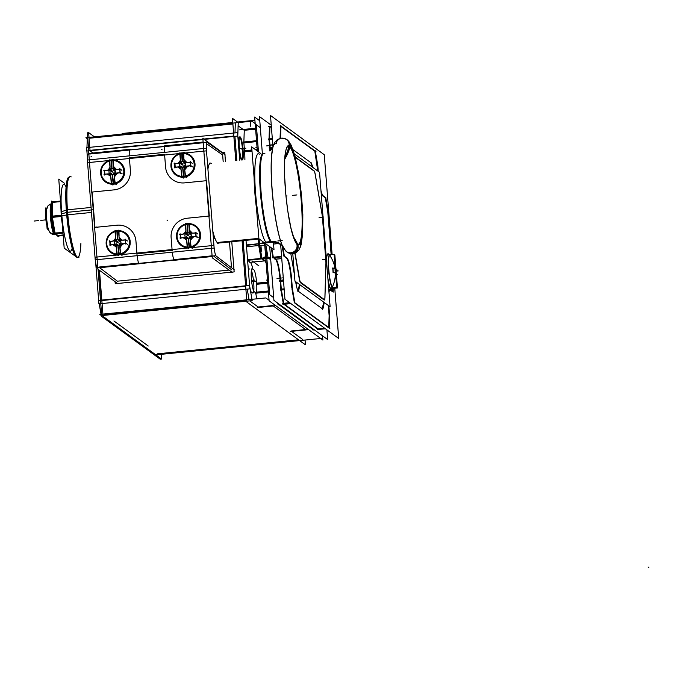 <?xml version="1.0" encoding="UTF-8"?>
<svg xmlns="http://www.w3.org/2000/svg" width="683" height="683" viewBox="0 0 683 683"><rect width="100%" height="100%" fill="white"/><g stroke="black" fill="none" stroke-linecap="round" stroke-linejoin="round"><path stroke-width="1.02" d="M239.759 137.001A11.628 1.759 84.3 0 0 239.52 136.916A11.628 1.759 84.3 0 0 238.845 147.887A11.628 1.759 84.3 0 0 241.569 159.976A11.628 1.759 84.3 0 0 241.603 159.993A11.628 1.759 84.3 0 1 241.569 159.976A11.628 1.759 84.3 0 1 238.777 147.11A11.628 1.759 84.3 0 1 239.759 137.001M244.89 159.668A19.448 2.945 84.3 0 0 244.548 151.319L251.959 150.584L244.548 151.319L243.882 142.867L244.548 151.319A19.448 2.945 84.3 0 1 244.89 159.668M243.874 141.979L244.266 130.291L238.119 125.809L244.266 130.291L255.613 129.164L244.266 130.291L243.874 141.979M235.294 123.751L234.986 132.903L235.294 123.751M234.918 136.327L236.822 160.471L234.918 136.327M243.131 240.715L246.674 285.69L243.131 240.715M247.229 289.122L249.056 299.589L247.229 289.122M258.174 307.009L249.765 300.87L258.174 307.009L272.688 305.566L258.174 307.009M256.748 298.83L255.766 293.195L256.748 298.83M250.311 262.332A19.448 2.945 84.3 0 1 253.026 269.776A19.448 2.945 84.3 0 0 250.311 262.332L264.825 260.889A19.448 2.945 -95.7 0 1 266.165 263.296A19.448 2.945 -95.7 0 0 264.825 260.889L265.328 260.846M247.605 260.36L250.226 262.272L247.605 260.36M242.055 159.907A11.628 1.759 84.3 0 0 242.414 148.313A11.628 1.759 84.3 0 0 239.784 137.018A11.628 1.759 84.3 0 1 242.414 148.313A11.628 1.759 84.3 0 1 242.055 159.907M249.218 268.923A11.628 1.759 84.3 0 0 248.441 270.989A11.628 1.759 84.3 0 1 249.466 269.008M252.727 293.041L251.276 291.974A11.628 1.759 84.3 0 1 250.388 290.301A11.628 1.759 84.3 0 0 251.276 291.974L252.727 293.041A11.628 1.759 84.3 0 0 252.975 293.118M253.291 292.862A11.628 1.759 84.3 0 0 253.632 291.82A11.628 1.759 84.3 0 1 253.291 292.862M253.743 291.112A11.628 1.759 84.3 0 0 253.427 280.056A11.628 1.759 84.3 0 0 251.353 270.639A11.628 1.759 84.3 0 1 253.427 280.056A11.628 1.759 84.3 0 1 253.743 291.112M99.189 270.101L101.545 300.102L99.189 270.101M232.886 123.99L90.173 138.162L232.886 123.99M302.569 339.408L291.53 331.349L302.569 339.408M256.56 141.227L243.857 142.482L256.56 141.227M233.834 136.045L203.773 139.033L233.834 136.045M202.902 139.119L89.763 150.354L202.902 139.119M245.658 286.254L101.579 300.563L245.658 286.254M246.794 300.699L104.081 314.872L246.794 300.699M113.924 320.967L148.237 346.008L113.924 320.967M298.556 339.81L157.449 353.82L298.556 339.81M305.574 329.565L291.06 331.007L305.574 329.565L273.243 305.967L305.574 329.565M268.385 291.428L256.142 292.648L268.385 291.428M261.487 258.456L247.562 259.839L261.487 258.456M261.965 258.387L265.644 256.663L261.965 258.387M264.586 243.148L246.426 245.393L264.586 243.148M268.069 257.739L265.815 244.83L268.069 257.739M268.607 258.183L270.605 259.642L268.607 258.183M270.716 259.728A19.448 2.945 84.3 0 0 270.69 259.711A19.448 2.945 84.3 0 1 270.716 259.728L270.22 259.753M279.082 304.763L312.899 329.445L313.676 329.368L312.899 329.445L279.082 304.763M269.059 139.742L269.725 148.22A19.448 2.945 84.3 0 1 269.913 150.969A19.448 2.945 84.3 0 0 269.725 148.22L269.059 139.742L269.725 148.22A19.448 2.945 84.3 0 1 269.913 150.969A19.448 2.945 84.3 0 0 269.725 148.22L269.059 139.742M271.202 247.733L272.859 257.26L271.202 247.733M273.396 257.704L275.403 259.164L273.396 257.704L275.403 259.164L273.396 257.704L271.757 248.134M280.158 280.756A19.448 2.945 84.3 0 0 275.488 259.233A19.448 2.945 84.3 0 1 280.158 280.756A19.448 2.945 84.3 0 0 275.488 259.233A19.448 2.945 84.3 0 1 280.158 280.756L280.824 289.157L280.158 280.756L280.824 289.157L280.158 280.756L283.471 280.423L280.158 280.756M280.935 290.062L283.249 303.346L280.935 290.062M283.872 304.285L317.689 328.967L324.715 328.267L317.689 328.967L283.872 304.285M269.444 127.192L269.051 138.905L269.444 127.192L271.399 126.995L269.444 127.192L269.051 138.905L269.444 127.192M268.077 257.798L270.545 257.551L268.077 257.798M279.33 304.302L278.553 304.379L279.33 304.302M327.797 212.046L325.296 197.737L322.683 195.825L325.296 197.737L327.797 212.046L331.144 254.648L327.797 212.046M321.155 192.905A19.448 2.945 84.3 0 0 322.615 195.773A19.448 2.945 84.3 0 1 321.155 192.905M317.322 165.474L317.757 171.006L314.82 151.156L280.944 126.432L314.82 151.156L317.322 165.474M280.482 126.09L280.09 137.804L280.482 126.09M282.036 245.453L283.897 256.168L282.036 245.453M284.435 256.612L286.442 258.072L284.435 256.612M291.197 279.654A19.448 2.945 84.3 0 0 286.527 258.131A19.448 2.945 84.3 0 1 291.197 279.654L291.854 288.064L291.197 279.654M291.974 288.969L294.305 302.356L291.974 288.969M294.911 303.192L328.728 327.866L294.911 303.192M328.745 327.49L329.138 315.674L328.446 306.838A19.448 2.945 84.3 0 1 328.344 305.506A19.448 2.945 84.3 0 0 328.446 306.838L329.138 315.674L328.745 327.49M329.684 289.788A19.448 2.945 84.3 0 0 328.865 290.847A19.448 2.945 84.3 0 1 330.094 289.925A19.448 2.945 84.3 0 0 329.923 289.831M332.706 291.837L330.205 290.01L332.706 291.837M332.715 291.453L332.817 288.431L332.715 291.453M310.739 162.597L293.075 149.705L310.739 162.597L312.635 167.267L310.739 162.597M323.477 306.821L324.186 302.629L323.477 306.821A15.146 2.288 -95.7 0 1 322.794 308.707A15.146 2.288 -95.7 0 0 323.708 304.738M298.471 291.368L322.239 308.716L298.471 291.368L299.974 284.802L298.471 291.368M298.036 290.847A15.146 2.288 -95.7 0 1 295.867 283.027L295.628 281.627L295.867 283.027A15.146 2.288 -95.7 0 0 298.036 290.847M290.83 253.709L294.45 274.788L290.83 253.709M327.49 254.204A17.775 2.689 -95.7 0 1 328.651 254.896A17.775 2.689 -95.7 0 0 326.372 259.13A17.775 2.689 -95.7 0 1 327.336 254.349M330.811 289.302A17.775 2.689 -95.7 0 1 328.105 281.165A17.775 2.689 -95.7 0 0 331.989 288.508A17.775 2.689 -95.7 0 1 330.99 289.421M283.351 303.901L290.369 303.209L283.351 303.901M280.85 289.592L284.171 289.259L280.85 289.592M272.876 257.32L281.584 256.458L272.876 257.32M273.448 242.704L276.274 242.422L273.448 242.704M269.034 139.383L272.346 139.059L269.034 139.383M314.043 170.733L295.269 157.03L314.043 170.733M314.47 171.467A6.651 1.007 84.3 0 0 314.402 171.305A6.651 1.007 84.3 0 1 315.179 174.387A6.651 1.007 84.3 0 0 314.547 171.672M321.975 213.907L315.256 174.831L321.975 213.907M322.496 218.014A6.651 1.007 84.3 0 0 322.043 214.317A6.651 1.007 84.3 0 1 322.496 218.014M325.774 259.625L322.53 218.483L325.774 259.625M325.919 263.544A6.651 1.007 84.3 0 0 325.808 260.103A6.651 1.007 84.3 0 1 325.919 263.544M324.903 297.318L325.911 263.886L324.903 297.318M324.792 299.009A6.651 1.007 84.3 0 0 324.886 297.72A6.651 1.007 84.3 0 1 324.613 299.803A6.651 1.007 84.3 0 0 324.758 299.222M300.452 282.711L324.22 300.059L300.452 282.711M299.453 279.842A6.651 1.007 84.3 0 0 300.05 282.036A6.651 1.007 84.3 0 1 299.453 279.842M294.877 253.248L299.308 279.048L294.877 253.248M335.012 268.504A31.828 31.179 -53.9 0 0 329.752 255.451A31.828 31.179 -53.9 0 1 335.012 268.504M333.261 272.483A31.828 4.218 175.5 0 1 335.387 273.123A31.828 31.179 -53.9 0 1 332.279 287.167A31.828 31.179 -53.9 0 0 335.387 273.123A31.828 4.218 175.5 0 0 333.261 272.483L332.911 267.881M336.113 273.652A31.828 31.179 126.1 0 1 335.934 277.307A31.828 31.179 126.1 0 0 336.113 273.652M335.02 265.678A31.828 31.179 126.1 0 1 335.737 269.034A31.828 31.179 126.1 0 0 335.02 265.678M335.037 268.709A31.828 4.218 175.5 0 0 332.928 268.069A31.828 4.218 175.5 0 1 335.037 268.709M332.681 268.018A31.102 24.161 95 0 1 333.031 272.38A31.102 24.161 95 0 0 332.681 268.018M332.245 287.244A16.255 2.459 -95.7 0 1 328.711 269.674A16.255 2.459 -95.7 0 1 329.735 255.433L329.658 254.622L330.418 255.177L329.658 254.622L329.727 255.433A16.255 2.459 -95.7 0 0 328.711 269.674A16.255 2.459 -95.7 0 0 332.245 287.244M93.58 209.715L92.188 192.043L94.971 227.388L116.964 225.202A17.886 17.519 -53.9 0 1 135.943 241.125L136.942 253.769L172.125 250.268L171.126 237.633A17.886 17.519 -53.9 0 1 187.33 218.21L208.955 216.067L187.33 218.21A17.886 17.519 -53.9 0 0 171.126 237.633L172.125 250.268L136.942 253.769L135.943 241.125A17.886 17.519 -53.9 0 0 116.964 225.202L94.971 227.388L93.58 209.715M99.65 267.702L117.339 281.183L229.078 270.092L117.339 281.183L99.65 267.702M231.52 267.736L229.505 242.072L231.52 267.736M223.187 161.828L222.649 154.964L206.437 143.661L222.649 154.964L223.187 161.828M231.682 269.828L213.992 256.347L231.682 269.828M173.883 259.625L212.089 255.826L173.883 259.625A8.939 1.349 -95.7 0 1 172.304 252.189A8.939 1.349 -95.7 0 0 173.883 259.625M99.12 267.044L138.7 263.117L99.12 267.044M209.314 216.033L206.531 180.688L209.314 216.033M129.804 150.038L90.224 153.974L129.804 150.038A8.939 1.349 84.3 0 0 129.266 155.878A8.939 1.349 84.3 0 1 129.804 150.038M203.184 142.747L164.987 146.546L203.184 142.747M209.519 163.186L210.484 163.083A40.237 6.087 84.3 0 0 207.931 169.128A40.237 6.087 84.3 0 1 211.329 163.365M258.934 238.777L217.587 242.883A40.237 6.087 84.3 0 1 212.814 231.153A40.237 6.087 84.3 0 0 217.587 242.883A40.237 6.087 84.3 0 0 218.432 243.165L217.467 243.268M185.844 224.579A11.585 11.346 126.1 0 1 188.935 224.22A11.585 11.346 126.1 0 0 185.844 224.579A26.765 4.047 84.3 0 0 185.989 230.521A26.765 4.047 84.3 0 1 185.844 224.579M178.374 241.278A11.585 11.346 126.1 0 1 185.426 224.698A11.585 11.346 126.1 0 0 187.193 247.169A11.585 11.346 126.1 0 1 178.408 241.33M189.396 247.169A11.585 11.346 126.1 0 1 187.62 247.203A11.585 11.346 126.1 0 0 190.728 246.956A11.585 11.346 126.1 0 1 189.396 247.169M190.762 224.4A11.585 11.346 126.1 0 1 191.138 246.853A11.585 11.346 126.1 0 0 189.362 224.229A26.765 4.047 -95.7 0 0 189.473 229.215A26.765 4.047 -95.7 0 1 189.362 224.229A11.585 11.346 126.1 0 1 190.694 224.391M186.8 240.775A26.765 4.047 84.3 0 0 187.603 247.067A26.765 4.047 84.3 0 1 186.8 240.775M182.907 234.218A26.765 3.543 175.5 0 0 180.551 234.534A26.688 13.737 -99.1 0 0 180.816 237.889A26.688 13.737 -99.1 0 1 180.551 234.534A26.765 3.543 175.5 0 1 182.907 234.218M185.947 231.272L183.599 234.047L185.947 231.272M182.199 237.88A26.765 3.543 175.5 0 0 180.833 238.068A26.765 3.543 175.5 0 1 182.199 237.88A3.441 2.928 59.4 0 1 183.753 237.71A3.441 2.928 59.4 0 1 186.741 241.688M184.111 237.769L186.63 240.006L183.189 237.752L183.923 237.744M190.42 241.304A26.765 4.047 -95.7 0 0 191.112 246.683A26.765 4.047 -95.7 0 1 190.42 241.304A3.441 3.287 -47.7 0 1 194.288 236.677A26.765 3.543 175.5 0 1 195.961 236.566A26.765 3.543 175.5 0 0 194.262 236.677L191.471 238.102M190.318 240.425L193.4 236.736L190.233 240.604M195.679 233.031A26.688 6.275 87.4 0 1 195.944 236.386A26.688 6.275 87.4 0 0 195.679 233.031A26.765 3.543 175.5 0 0 193.127 233.202A26.765 3.543 175.5 0 1 195.679 233.031M189.695 231.093L189.515 230.171L192.384 233.176L189.763 231.247M257.722 153.906L258.413 153.829A44.711 6.762 84.3 0 0 255.826 196.004A44.711 6.762 84.3 0 0 266.31 242.499A44.711 6.762 84.3 0 0 267.249 242.815L266.558 242.883M180.278 153.897A11.585 11.346 126.1 0 1 183.368 153.53A11.585 11.346 126.1 0 0 180.278 153.897A26.765 4.047 84.3 0 0 180.432 159.839A26.765 4.047 84.3 0 1 180.278 153.897M172.808 170.588A11.585 11.346 126.1 0 1 179.86 154.017A11.585 11.346 126.1 0 0 181.635 176.487A11.585 11.346 126.1 0 1 172.842 170.648M183.829 176.479A11.585 11.346 126.1 0 1 182.062 176.521A11.585 11.346 126.1 0 0 185.161 176.274A11.585 11.346 126.1 0 1 183.829 176.479M185.195 153.718A11.585 11.346 126.1 0 1 185.58 176.171A11.585 11.346 126.1 0 0 183.795 153.547A26.765 4.047 -95.7 0 0 183.906 158.533A26.765 4.047 -95.7 0 1 183.795 153.547A11.585 11.346 126.1 0 1 185.136 153.701M181.234 170.093A26.765 4.047 84.3 0 0 182.037 176.376A26.765 4.047 84.3 0 1 181.234 170.093M177.349 163.527A26.765 3.543 175.5 0 0 174.993 163.843A26.688 13.737 -99.1 0 0 175.249 167.207A26.688 13.737 -99.1 0 1 174.993 163.843A26.765 3.543 175.5 0 1 177.349 163.527M180.38 160.59L178.032 163.365L180.38 160.59M176.641 167.19A26.765 3.543 175.5 0 0 175.266 167.378A26.765 3.543 175.5 0 1 176.641 167.19A3.441 2.928 59.4 0 1 178.186 167.019A3.441 2.928 59.4 0 1 181.174 170.998M178.545 167.087L181.072 169.324L177.623 167.062L178.365 167.062M184.854 170.622A26.765 4.047 -95.7 0 0 185.554 176.001A26.765 4.047 -95.7 0 1 184.854 170.622A3.441 3.287 -47.7 0 1 188.721 165.995L185.913 167.42M184.751 169.743L187.834 166.046L184.666 169.922M190.395 165.875A26.765 3.543 175.5 0 0 188.704 165.986A26.765 3.543 175.5 0 1 190.395 165.875M190.122 162.341A26.688 6.275 87.4 0 1 190.386 165.704A26.688 6.275 87.4 0 0 190.122 162.341A26.765 3.543 175.5 0 0 187.56 162.511A26.765 3.543 175.5 0 1 190.122 162.341M184.137 160.403L183.949 159.489L186.818 162.494L184.197 160.565M109.912 160.889A11.585 11.346 126.1 0 1 113.002 160.522A11.585 11.346 126.1 0 0 109.912 160.889A26.765 4.047 84.3 0 0 110.065 166.823A26.765 4.047 84.3 0 1 109.912 160.889M102.45 177.58A11.585 11.346 126.1 0 1 109.502 161A11.585 11.346 126.1 0 0 111.269 183.479A11.585 11.346 126.1 0 1 102.476 177.64M113.463 183.471A11.585 11.346 126.1 0 1 111.696 183.505A11.585 11.346 126.1 0 0 114.795 183.257A11.585 11.346 126.1 0 1 113.463 183.471M118.065 169.29A3.441 2.971 -160.6 0 1 113.694 167.233A3.441 2.971 -160.6 0 1 113.532 165.482A26.765 4.047 -95.7 0 1 113.429 160.539A11.585 11.346 126.1 0 1 114.77 160.693M114.829 160.701A11.585 11.346 126.1 0 1 115.214 183.155A11.585 11.346 126.1 0 0 113.429 160.539A26.765 4.047 -95.7 0 0 113.54 165.517M110.877 177.085A26.765 4.047 84.3 0 0 111.671 183.368A26.765 4.047 84.3 0 1 110.877 177.085M106.983 170.519A26.765 3.543 175.5 0 0 104.627 170.835A26.688 13.737 -99.1 0 0 104.883 174.191A26.688 13.737 -99.1 0 1 104.627 170.835A26.765 3.543 175.5 0 1 106.983 170.519M110.014 167.574L107.666 170.357L110.014 167.574M106.275 174.182A26.765 3.543 175.5 0 0 104.9 174.37A26.765 3.543 175.5 0 1 106.275 174.182A3.441 2.928 59.4 0 1 107.82 174.011A3.441 2.928 59.4 0 1 110.808 177.99M108.179 174.071L110.706 176.316L107.265 174.054L107.999 174.045M115.188 182.984A26.765 4.047 -95.7 0 1 114.488 177.614A3.441 3.287 -47.7 0 1 118.355 172.978L115.547 174.404L114.488 177.623A26.765 4.047 -95.7 0 0 115.188 182.984M114.394 176.735L117.476 173.038L114.3 176.906M120.029 172.867A26.765 3.543 175.5 0 0 118.338 172.978A26.765 3.543 175.5 0 1 120.029 172.867M119.756 169.333A26.688 6.275 87.4 0 1 120.02 172.688A26.688 6.275 87.4 0 0 119.756 169.333A26.765 3.543 175.5 0 0 117.194 169.504A26.765 3.543 175.5 0 1 119.756 169.333M113.771 167.395L113.583 166.473L116.452 169.478L113.83 167.548M115.478 231.571A11.585 11.346 126.1 0 1 118.569 231.204A11.585 11.346 126.1 0 0 115.478 231.571A26.765 4.047 84.3 0 0 115.632 237.505A26.765 4.047 84.3 0 1 115.478 231.571M108.008 248.262A11.585 11.346 126.1 0 1 115.06 231.682A11.585 11.346 126.1 0 0 116.827 254.161A11.585 11.346 126.1 0 1 108.042 248.322M119.03 254.153A11.585 11.346 126.1 0 1 117.254 254.196A11.585 11.346 126.1 0 0 120.362 253.948A11.585 11.346 126.1 0 1 119.03 254.153M120.396 231.392A11.585 11.346 126.1 0 1 120.771 253.845A11.585 11.346 126.1 0 0 118.996 231.221A26.765 4.047 -95.7 0 0 119.107 236.207A26.765 4.047 -95.7 0 1 118.996 231.221A11.585 11.346 126.1 0 1 120.336 231.375M116.434 247.767A26.765 4.047 84.3 0 0 117.237 254.05A26.765 4.047 84.3 0 1 116.434 247.767M112.55 241.201A26.765 3.543 175.5 0 0 110.185 241.517A26.688 13.737 -99.1 0 0 110.45 244.881A26.688 13.737 -99.1 0 1 110.185 241.517A26.765 3.543 175.5 0 1 112.55 241.201M115.581 238.265L113.233 241.039L115.581 238.265M111.833 244.864A26.765 3.543 175.5 0 0 110.467 245.052A26.765 3.543 175.5 0 1 111.833 244.864A3.441 2.928 59.4 0 1 113.387 244.693A3.441 2.928 59.4 0 1 116.375 248.672M113.745 244.762L116.264 246.998L112.823 244.736L113.566 244.736M120.754 253.675A26.765 4.047 -95.7 0 1 120.054 248.296A3.441 3.287 -47.7 0 1 123.922 243.669L121.113 245.095L120.046 248.305A26.765 4.047 -95.7 0 0 120.754 253.675M119.952 247.417L123.034 243.72L119.867 247.596M125.595 243.549A26.765 3.543 175.5 0 0 123.896 243.66A26.765 3.543 175.5 0 1 125.595 243.549M125.313 240.015A26.688 6.275 87.4 0 1 125.587 243.37A26.688 6.275 87.4 0 0 125.313 240.015A26.765 3.543 175.5 0 0 122.761 240.185A26.765 3.543 175.5 0 1 125.313 240.015M119.329 238.077L119.149 237.155L122.018 240.168L119.397 238.239M91.496 212.447L66.703 214.906A40.237 6.087 84.3 0 1 69.051 177.128L69.751 177.059A40.237 6.087 84.3 0 0 69.094 177.384M68.872 177.623A40.237 6.087 84.3 0 0 67.199 212.336A40.237 6.087 84.3 0 0 76.735 256.765M76.991 256.953A40.237 6.087 84.3 0 0 77.708 257.141L77.008 257.209A40.237 6.087 84.3 0 1 66.311 209.92L67.011 209.843M62.657 185.4L63.084 184.862A33.535 5.071 84.3 0 0 61.692 213.788A33.535 5.071 84.3 0 0 69.632 250.806L69.103 250.362M52.642 202.399L60.522 201.613L52.642 202.399L52.335 216.135L52.642 202.399M52.395 216.793L61.444 215.888L52.395 216.793M54.956 232.98L62.956 232.536L55.075 233.321L52.412 217.348L55.016 233.116A18.074 2.732 -95.7 0 0 55.135 233.526M57.884 235.422L55.801 233.91L57.978 235.601A18.074 2.732 -95.7 0 0 58.012 235.464L63.152 234.952L58.012 235.464M160.3 359.232L101.776 316.528L98.062 269.281L101.776 316.528L98.062 269.281L101.776 316.528L160.3 359.232L160.206 358.071L160.3 359.232L101.776 316.528L160.3 359.232L160.206 358.071L160.3 359.232M88.722 133.774L87.313 132.75L88.662 149.825L87.313 132.75L88.722 133.774L87.313 132.75L88.662 149.825L87.313 132.75L88.722 133.774M254.093 291.632L255.715 292.811M253.709 269.717A11.628 1.759 -95.7 0 1 256.518 281.507A11.628 1.759 -95.7 0 1 255.877 292.828A11.628 1.759 -95.7 0 1 255.51 292.64M253.905 269.836L252.283 268.658M254.298 291.752A11.628 1.759 -95.7 0 1 251.481 279.962A11.628 1.759 -95.7 0 1 252.121 268.632A11.628 1.759 -95.7 0 1 252.488 268.829M305.429 344.821L246.904 302.117L242.081 240.817L246.904 302.117L305.429 344.821L305.053 340.049L305.429 344.821M238.247 122.573L232.442 118.33L235.763 160.573L232.442 118.33L238.247 122.573M241.953 159.813A11.628 1.759 -95.7 0 0 242.106 159.942A11.628 1.759 -95.7 0 1 239.357 147.929A11.628 1.759 -95.7 0 1 240.023 136.873A11.628 1.759 -95.7 0 1 240.382 137.061M240.151 136.89A11.628 1.759 -95.7 0 1 242.892 147.998A11.628 1.759 -95.7 0 1 242.516 159.907M260.325 127.678L256.33 124.767L258.464 151.822M273.704 297.677L269.717 294.757L265.781 244.83M87.262 138.683L85.913 137.701L251.933 121.215L255.169 123.572M256.595 141.603L243.336 142.926M243.31 142.03L256.526 140.715M244.591 151.831L252.001 151.088M256.808 150.619L257.295 150.567M244.505 150.721L251.916 149.978M255.451 149.628L257.209 149.457M238.213 123.077L237.778 136.045L204.243 139.375M202.928 139.503L89.9 150.73M88.585 150.858L86.843 151.028L86.621 147.639L237.556 132.647L239.724 160.181M86.963 147.605L87.279 138.06M86.886 151.028L87.381 157.227M95.705 263.006L98.642 300.392M251.959 299.299L249.534 285.409L98.6 300.392L98.915 303.85L249.85 288.866L246.034 240.425M252.189 300.631L101.255 315.614M101.024 314.291L99.197 303.824M101.221 315.435L99.82 314.411L265.841 297.925L269.076 300.289M155.323 354.912L321.343 338.426M272.261 306.061A6.71 2.903 -9.9 0 0 275.514 305.489M273.268 305.967L257.747 307.512M268.351 290.975L256.373 292.162M256.654 283.18L267.651 282.088M255.211 293.246L268.419 291.931M265.96 260.59A6.71 6.591 118.7 0 1 264.219 260.863M249.705 262.323L265.226 260.778A19.448 2.945 -95.7 0 1 266.054 261.811M256.723 284.29L267.736 283.197M247.562 259.771L261.905 258.345L265.405 260.906M260.897 258.422A6.71 6.565 -53.9 0 0 265.619 256.321M258.72 245.53L260.966 258.422M260.983 258.49L261.06 258.951A6.71 2.903 -9.9 0 0 265.738 257.875M258.405 243.729A6.71 2.903 -9.9 0 0 263.792 242.328M259.728 245.436L262.067 258.857L247.596 260.3M259.412 243.635L246.392 244.932M246.537 246.742L259.6 245.445L259.105 239.127M258.097 239.229L258.456 243.729M258.49 244.19L258.592 245.547A6.71 0.888 -4.5 0 1 264.748 245.282M305.053 329.991A6.71 4.38 -178.1 0 0 308.153 329.308M306.069 329.906L290.548 331.443M299.017 340.143L154.529 354.494M94.442 136.856L88.636 132.613L90.071 150.849M161.248 354.323L161.623 359.104L103.099 316.4L99.47 270.306M258.883 265.858L252.01 260.846M261.401 251.156L260.94 245.342L261.401 251.156M322.555 335.848L322.888 340.066L269.119 300.827L264.56 242.892M259.788 120.789L254.657 117.049L257.329 151.003M327.678 339.588L273.917 300.349L269.691 246.631L273.917 300.349L327.678 339.588L326.918 329.88L327.678 339.588M271.253 125.185L259.455 116.571L262.357 153.444L259.455 116.571L271.253 125.185M269.93 126.782L269.495 139.699M270.237 148.646L269.469 138.862M270.152 147.571A19.448 2.945 -95.7 0 1 270.366 150.61M265.217 244.89L267.053 244.702M267.676 258.276L270.579 257.986M267.531 257.79L270.545 257.491M276.043 259.241L273.268 257.218M270.118 259.694L270.716 259.634M275.864 259.122A19.448 2.945 -95.7 0 1 280.679 281.311M281.362 290.019L280.593 280.235M279.859 304.686L278.152 304.857M283.727 303.295L281.413 290.01M277.392 303.926L278.647 303.798M313.113 329.991L314.359 329.863M283.138 303.354L318.85 329.419M312.413 329.855L314.112 329.684M328.344 212.43L325.697 197.259M334.764 288.235L338.717 338.486L284.956 299.256L280.628 244.249M332.117 254.554L324.254 154.708L270.494 115.47L272.952 146.785M331.622 254.605L328.164 210.646M333.167 292.153L333.295 288.38M333.261 291.846L330.487 289.823M328.967 307.401A19.448 2.945 -95.7 0 1 328.847 305.873M328.984 292.298A19.448 2.945 -95.7 0 1 330.154 289.746A19.448 2.945 -95.7 0 1 330.666 289.959M329.65 316.101L328.882 306.317M317.211 329.377L325.151 328.591M329.197 328.19L329.624 315.264M282.19 303.448L289.686 302.706M317.902 329.513L325.398 328.771M294.177 302.262L329.889 328.327M280.303 289.208L284.137 288.832M282.95 304.379L290.898 303.585M292.29 288.021L294.936 303.184M280.414 290.113L284.205 289.737M279.646 280.329L283.436 279.945M292.401 288.926L291.632 279.134M274.916 259.216L281.755 258.541M279.731 281.405L283.522 281.029M286.903 258.029A19.448 2.945 -95.7 0 1 291.718 280.209M272.321 257.312L281.584 256.398M284.307 256.125L287.082 258.148M273.413 242.277L274.114 242.2M272.474 257.798L281.618 256.893M282.685 246.426L284.461 256.612M273.55 244.062L279.347 243.481M269.204 147.665L272.824 147.306M268.521 138.956L272.312 138.581M269.29 148.74L272.321 148.442M280.508 137.761L280.542 138.188M268.547 139.793L272.372 139.417M280.969 125.681L280.534 138.606M268.282 126.739L271.356 126.432M315.981 151.609L280.269 125.544M317.868 165.849L315.222 150.678M317.757 164.945L318.261 171.373M323.255 195.842A19.448 2.945 -95.7 0 1 320.976 190.617M325.851 197.746L323.085 195.722M314.692 171.518L295.372 157.414M313.113 167.617L311.038 162.503M315.35 174.985A6.19 0.939 84.3 0 0 314.615 171.851A6.19 0.939 84.3 0 0 314.146 171.134M322.282 215.307L315.145 173.781M322.598 218.389A6.19 0.939 84.3 0 0 322.069 214.112M325.945 260.872L322.496 217.109M325.962 263.57A6.19 0.939 84.3 0 0 325.842 259.591M324.929 298.095L325.996 262.554M324.254 299.521A6.19 0.939 84.3 0 0 324.835 298.812A6.19 0.939 84.3 0 0 324.954 297.062M300.076 281.891L324.801 299.931M299.495 284.452L297.89 291.487M324.22 302.492L322.607 309.527M299.427 278.425A6.19 0.939 84.3 0 0 300.631 282.275M295.082 253.162L299.632 279.637M297.028 282.651L296.012 283.821M294.441 153.982L319.533 172.304L330.12 306.804L294.954 281.14L292.794 253.752M327.866 278.152A18.117 2.741 84.3 0 0 331.17 289.609A18.117 2.741 84.3 0 0 332.476 288.465M329.138 254.853A18.117 2.741 84.3 0 0 327.635 253.982A18.117 2.741 84.3 0 0 326.559 261.555M332.228 287.219L333.048 288.576L332.228 287.219M327.166 255.049L334.124 254.358L336.728 287.441L330.026 288.106L336.728 287.441L334.124 254.358L327.166 255.049M330.504 288.661L337.453 287.97L334.849 254.887L334.175 254.955L334.849 254.887L337.453 287.97L330.504 288.661M336.062 270.186L337.163 270.075L334.081 267.83L337.163 270.075L336.062 270.186M335.746 274.95A31.913 30.82 139.6 0 0 335.788 273.994A2.886 0.435 84.3 0 1 335.131 270.835A2.886 0.435 84.3 0 1 335.336 268.308A31.913 31.495 -76.1 0 0 335.148 267.352M329.71 255.211A16.486 2.493 84.3 0 0 328.532 269.665A16.486 2.493 84.3 0 0 332.262 287.688M336.403 274.6L337.504 274.498L334.422 272.244L337.504 274.498L336.403 274.6M335.865 274.045A31.913 31.495 103.9 0 1 335.814 275.821M335.413 268.368A31.913 30.82 -40.4 0 0 335.097 266.669M329.829 255.425A16.255 2.459 84.3 0 0 328.933 271.262A16.255 2.459 84.3 0 0 332.86 287.739M117.911 283.761L97.9 269.162L88.5 149.705L92.999 152.983M222.462 152.668L224.75 152.446L222.462 152.668L224.75 152.446L222.462 152.668L224.75 152.446L225.475 161.598M115.077 281.703L115.239 283.71L115.077 281.703L115.239 283.71L115.077 281.703L115.239 283.71L234.149 271.902L231.785 241.842L234.149 271.902L115.239 283.71L234.149 271.902L231.785 241.842L234.149 271.902L115.239 283.71L234.149 271.902L231.785 241.842M97.831 268.282L96.858 267.54L215.768 255.732L234.329 269.879M216.212 256.065L216.238 256.065A8.939 1.349 -95.7 0 1 213.941 245.419L191.906 247.605M97.328 267.873A8.939 1.349 -95.7 0 1 95.022 257.226L116.622 255.083L116.545 254.127M121.54 254.597L186.988 248.091L186.911 247.144M139.545 263.74L98.386 267.83M87.364 160.035L206.283 148.228L214.138 248.031L95.219 259.839L87.364 160.035M130.538 149.261L89.371 153.351M88.38 154.281A8.939 1.349 -95.7 0 0 88.09 154.119A8.939 1.349 -95.7 0 0 87.578 162.665L109.092 160.522M114.283 160.01L179.45 153.538M184.649 153.018L206.497 150.849A8.939 1.349 -95.7 0 1 207 142.312A8.939 1.349 -95.7 0 1 207.299 142.474L206.744 142.525M203.133 142.047L164.133 145.923M232.254 272.406L212.242 257.807L202.842 138.35L222.846 152.949M212.14 256.526L173.149 260.402M188.192 224.203A11.526 11.287 -53.9 0 0 178.34 241.219A11.526 11.287 -53.9 0 0 189.985 246.93M190.07 224.297L189.994 223.324L189.14 223.409M185.153 224.784L185.358 223.785M188.875 223.435L185.622 223.759M188.559 247.067A11.526 11.287 -53.9 0 0 190.634 224.374A11.526 11.287 -53.9 0 0 186.766 224.34M186.988 248.117L191.906 247.622L191.829 246.657M188.013 237.838L186.365 236.634L187.227 247.579L188.875 248.783M188.491 234.935L186.843 233.731L179.638 234.44M185.785 229.548A3.441 2.621 128.9 0 1 184.888 232.758A3.441 2.621 128.9 0 1 181.909 234.184M185.904 223.964L185.332 223.554L186.194 234.5L187.851 235.703M189.797 247.801A26.825 3.97 -97.1 0 1 188.431 238.615A3.236 3.167 126.1 0 1 184.914 235.746A3.236 3.167 126.1 0 1 187.927 232.229A26.825 4.149 85.8 0 1 187.893 223.648M186.963 247.818A12.226 11.97 126.1 0 1 185.11 224.195M180.483 238.709L180.09 233.774M188.773 238.469L187.116 237.266L179.919 237.974M191.368 235.353L189.712 234.149L188.858 223.204M187.287 223.717A26.825 3.97 82.9 0 0 187.765 232.246A3.236 3.167 126.1 0 1 191.274 235.114A3.236 3.167 126.1 0 1 188.269 238.632A26.825 4.149 -94.2 0 0 189.191 247.861M190.019 223.683A12.226 11.97 126.1 0 1 191.88 247.348M190.736 236.907L189.883 236.284L190.745 247.229L192.393 248.433M198.096 237.539L196.439 236.335L189.242 237.052L189.985 237.599M197.814 234.004L196.166 232.801L188.96 233.518L189.712 234.064M193.998 232.988A3.441 2.971 -160.6 0 1 189.626 230.931A3.441 2.971 -160.6 0 1 189.456 229.181M196.192 237.155L195.799 232.211M217.997 243.105L259.25 239.007M260.88 153.59L251.668 146.862L258.9 238.76L274.003 249.782L273.405 242.217M272.987 242.124L266.063 242.815M254.119 178.015A44.711 6.762 84.3 0 0 256.543 208.836M272.073 241.458L265.149 242.149M279.296 243.455L274.557 242.217L272.141 242.345A44.728 6.762 84.3 0 1 270.681 241.62A13.412 13.003 137.2 0 1 282.122 245.547M263.305 153.333A44.728 6.762 84.3 0 0 260.761 196.738A44.728 6.762 84.3 0 0 271.595 242.286A13.412 13.225 109.7 0 1 277.99 242.892M274.028 143.882A54.324 8.213 84.3 0 0 272.184 150.712A54.324 8.213 84.3 0 0 281.37 243.157A54.324 8.213 84.3 0 0 284.512 249.5M289.729 147.776A6.71 6.497 -42.8 0 0 288.474 141.04M297.267 243.6A6.71 6.608 109.7 0 1 289.276 253.325M296.277 242.883A6.71 6.497 137.2 0 1 285.554 250.781M288.738 147.05A6.71 6.608 -70.3 0 0 284.768 138.521A6.71 6.608 -70.3 0 0 275.958 143.925M293.775 238.051A44.711 43.336 137.2 0 1 296.857 244.164A49.944 7.556 84.3 0 0 301.604 201.195A49.944 7.556 84.3 0 0 289.105 145.65A44.711 44.079 -70.3 0 1 284.948 156.919M284.777 159.156A44.711 43.336 -42.8 0 0 290.13 146.393A49.944 7.556 84.3 0 0 285.588 151.839A49.944 7.556 84.3 0 0 285.972 196.021A49.944 7.556 84.3 0 0 294.288 239.426A49.944 7.556 84.3 0 0 297.882 244.907A44.711 44.079 109.7 0 0 293.297 236.634M217.168 242.508L258.866 238.367M88.175 154.11L206.829 142.115L225.288 154.99M182.634 153.513A11.526 11.287 -53.9 0 0 172.782 170.537A11.526 11.287 -53.9 0 0 184.419 176.248M184.504 153.607L184.427 152.642L183.573 152.727M179.595 154.102L179.791 153.103M183.309 152.753L180.056 153.077M182.993 176.385A11.526 11.287 -53.9 0 0 185.067 153.692A11.526 11.287 -53.9 0 0 181.208 153.658M181.354 176.462L181.43 177.426L186.339 176.94L186.263 175.966M182.455 167.147L180.799 165.943L181.661 176.897L183.317 178.101M182.924 164.244L181.277 163.041L174.08 163.758M180.218 158.857A3.441 2.621 128.9 0 1 179.322 162.067A3.441 2.621 128.9 0 1 176.342 163.502M180.346 153.282L179.774 152.864L180.636 163.818L182.284 165.021M184.231 177.11A26.825 3.97 -97.1 0 1 182.865 167.933A3.236 3.167 126.1 0 1 179.347 165.064A3.236 3.167 126.1 0 1 182.361 161.547A26.825 4.149 85.8 0 1 182.335 152.966M181.405 177.136A12.226 11.97 126.1 0 1 179.544 153.504M174.916 168.027L174.532 163.092M183.206 167.779L181.558 166.575L174.353 167.292M185.802 164.671L184.154 163.468L183.292 152.514M181.721 153.026A26.825 3.97 82.9 0 0 182.199 161.555A3.236 3.167 126.1 0 1 185.716 164.432A3.236 3.167 126.1 0 1 182.703 167.95A26.825 4.149 -94.2 0 0 183.625 177.179M184.461 153.001A12.226 11.97 126.1 0 1 186.322 176.666M185.17 166.217L184.325 165.593L185.178 176.547L186.835 177.751M192.529 166.857L190.881 165.653L183.676 166.37L184.427 166.908M192.247 163.322L190.6 162.119L183.403 162.836L184.145 163.374M188.431 162.298A3.441 2.971 -160.6 0 1 184.06 160.249A3.441 2.971 -160.6 0 1 183.898 158.49M190.625 166.464L190.241 161.529M112.268 160.505A11.526 11.287 -53.9 0 0 102.416 177.52A11.526 11.287 -53.9 0 0 114.052 183.232M114.138 160.599L114.061 159.626L113.207 159.711M109.229 161.086L109.425 160.087M112.943 159.737L109.69 160.061M112.635 183.377A11.526 11.287 -53.9 0 0 114.71 160.684A11.526 11.287 -53.9 0 0 110.842 160.642M110.987 183.445L111.064 184.419L115.973 183.932L115.897 182.959M112.089 174.139L110.441 172.936L111.303 183.881L112.951 185.084M112.567 171.237L110.911 170.033L103.714 170.75M109.852 165.849A3.441 2.621 128.9 0 1 108.964 169.06A3.441 2.621 128.9 0 1 105.985 170.485M109.98 160.274L109.408 159.856L110.27 170.801L111.918 172.005M113.873 184.103A26.825 3.97 -97.1 0 1 112.499 174.916A3.236 3.167 126.1 0 1 108.99 172.048A3.236 3.167 126.1 0 1 111.995 168.53A26.825 4.149 85.8 0 1 111.969 159.959M111.039 184.12A12.226 11.97 126.1 0 1 109.178 160.496M104.55 175.019L104.166 170.076M112.84 174.771L111.192 173.567L103.987 174.285M115.436 171.655L113.788 170.451L112.926 159.506M111.363 160.018A26.825 3.97 82.9 0 0 111.833 168.547A3.236 3.167 126.1 0 1 115.35 171.416A3.236 3.167 126.1 0 1 112.336 174.933A26.825 4.149 -94.2 0 0 113.258 184.162M114.095 159.984A12.226 11.97 126.1 0 1 115.956 183.65M114.812 173.209L113.959 172.586L114.821 183.531L116.469 184.734M122.163 173.841L120.515 172.637L113.31 173.354L114.061 173.9M121.89 170.315L120.234 169.102L113.037 169.819L113.779 170.366M120.259 173.456L119.875 168.522M117.826 231.187A11.526 11.287 -53.9 0 0 107.982 248.211A11.526 11.287 -53.9 0 0 119.619 253.914M119.704 231.281L119.627 230.316L118.774 230.402M114.787 231.768L114.992 230.777M118.509 230.427L115.256 230.743M118.193 254.059A11.526 11.287 -53.9 0 0 120.268 231.366A11.526 11.287 -53.9 0 0 116.409 231.332M116.622 255.101L121.54 254.614L121.463 253.641M117.655 244.821L115.999 243.618L116.861 254.563L118.518 255.775M118.125 241.919L116.477 240.715L109.271 241.432M115.418 236.531A3.441 2.621 128.9 0 1 114.522 239.742A3.441 2.621 128.9 0 1 111.542 241.176M115.538 230.956L114.975 230.538L115.837 241.483L117.485 242.696M119.431 254.785A26.825 3.97 -97.1 0 1 118.065 245.607A3.236 3.167 126.1 0 1 114.548 242.738A3.236 3.167 126.1 0 1 117.561 239.212A26.825 4.149 85.8 0 1 117.536 230.641M116.605 254.802A12.226 11.97 126.1 0 1 114.744 231.178M110.117 245.701L109.724 240.766M118.407 245.453L116.75 244.249L109.553 244.966M121.002 242.345L119.354 241.142L118.492 230.188M116.921 230.7A26.825 3.97 82.9 0 0 117.399 239.229A3.236 3.167 126.1 0 1 120.908 242.106A3.236 3.167 126.1 0 1 117.903 245.624A26.825 4.149 -94.2 0 0 118.825 254.844M119.653 230.675A12.226 11.97 126.1 0 1 121.514 254.341M120.37 243.891L119.516 243.268L120.379 254.213L122.035 255.425M127.73 244.531L126.073 243.327L118.876 244.036L119.619 244.582M127.448 240.997L125.8 239.793L118.594 240.51L119.346 241.048M123.632 239.972A3.441 2.971 -160.6 0 1 119.26 237.923A3.441 2.971 -160.6 0 1 119.09 236.164M125.826 244.138L125.433 239.204M91.104 207.453L67.429 209.809M62.247 223.486A33.032 4.994 -95.7 0 1 61.128 211.85L66.328 210.082M79.16 256.996A40.741 6.164 -95.7 0 1 77.264 257.209A40.741 6.164 -95.7 0 1 67.421 209.707M60.761 204.635A33.032 4.994 -95.7 0 0 61.444 215.948L66.712 214.966M67.822 214.761A40.741 6.164 -95.7 0 1 69.307 177.085A40.741 6.164 -95.7 0 1 71.203 176.914M64.39 183.223L58.755 179.108L64.185 248.134L75.506 256.27M60.514 201.519L51.771 202.399M61.043 210.671A17.886 2.706 84.3 0 0 62.324 224.451M61.496 216.451L51.618 217.433L51.524 216.212L61.385 215.239M60.48 201.058L51.891 201.912M51.635 216.204L51.737 210.381M51.771 208.443L51.857 203.474M63.007 233.193L54.418 234.047L54.324 233.492M54.128 232.246L52.984 225.228M52.839 224.314L51.72 217.425M62.947 232.442L54.196 233.313M63.195 235.515L57.235 236.105L57.244 235.618M55.485 234.337L54.077 234.474A15.649 2.365 84.3 0 0 54.572 234.73A15.649 2.365 84.3 0 0 54.7 234.687M55.4 234.278A5.814 5.626 138.5 0 1 48.647 228.574M46.589 208.802L45.462 207.982L47.11 228.831L48.416 229.787M54.307 234.67A5.814 5.737 106.7 0 1 52.924 234.431L49.722 232.203L48.143 229.001L46.213 216.69L46.307 210.415L47.221 207.034L48.51 205.242L51.259 203.679L48.023 205.771L46.316 210.355L46.99 223.93L48.177 229.104L49.722 232.194M55.801 234.568L54.392 234.704A15.649 2.365 84.3 0 1 50.61 218.833A15.649 2.365 84.3 0 1 51.473 203.585A15.649 2.365 84.3 0 1 51.618 203.602M52.386 210.219L51.669 201.084L52.693 201.827M52.514 208.981L51.575 208.298L52.907 225.168L53.837 225.851M53.496 224.28L54.213 233.407L56.646 235.183M45.693 213.224A9.169 1.383 84.3 0 0 46.589 224.528M46.094 221.386A6.207 0.939 -95.7 0 1 45.795 218.347M56.416 235.02L58.849 236.788L58.781 235.951M256.193 150.166L257.26 150.064L256.193 150.166M256.688 283.684L267.685 282.591L256.688 283.684M265.96 260.675A6.71 6.565 126.1 0 1 265.303 260.829A6.71 6.565 126.1 0 0 265.96 260.675M262.041 258.866L264.739 260.829L262.041 258.866M259.224 245.479L261.469 258.387L259.224 245.479M258.601 239.178L258.951 243.686L258.601 239.178M251.822 281.55L256.219 281.114L251.822 281.55M251.523 280.38L254.768 280.056M240.664 148.484L245.06 148.049L240.664 148.484M255.903 147.579L257.056 147.46M241.389 149.014L245.786 148.578M239.374 129.847L254.896 128.31M263.092 292.315L263.817 292.845M266.336 280.107L267.48 279.996M265.952 260.547A6.71 6.608 114.2 0 1 264.167 260.838M259.327 250.635L260.052 251.165L259.327 250.635M250.396 121.916L250.746 126.338M122.112 133.484L232.766 122.488M237.496 122.018L254.802 120.302M258.609 119.926L259.711 119.815L258.609 119.926M266.566 145.914L270.963 145.479M259.788 127.217L260.283 127.175M276.999 278.451L281.396 278.015M281.755 258.609L275.488 259.233L281.755 258.609M272.628 147.929L269.725 148.22L272.628 147.929M323.742 302.142L322.239 308.716L323.742 302.142M296.516 282.275L295.867 283.027L296.516 282.275M282.523 277.904L283.266 277.827M279.689 280.798L283.471 280.423M272.09 145.368L272.841 145.291M323.486 217.023L319.081 217.459M326.79 259.113L322.393 259.549M338.213 270.92L335.455 271.194L338.213 270.92M335.379 268.334A31.913 31.256 -53.9 0 0 335.122 267.01A31.913 31.256 -53.9 0 1 335.379 268.334M173.141 260.274L139.537 263.612L173.141 260.274M137.121 255.681A8.939 1.349 84.3 0 0 138.7 263.117A8.939 1.349 84.3 0 1 137.121 255.681M114.181 189.857A17.886 17.519 -53.9 0 0 130.385 170.443L129.386 157.799L130.385 170.443A17.886 17.519 -53.9 0 1 114.181 189.857L92.188 192.043L114.181 189.857M165.559 166.942A17.886 17.519 -53.9 0 0 184.547 182.873L206.172 180.722L184.547 182.873A17.886 17.519 -53.9 0 1 165.559 166.942L164.569 154.307L129.386 157.799L164.569 154.307L165.559 166.942M164.449 152.386A8.939 1.349 -95.7 0 1 164.987 146.546A8.939 1.349 -95.7 0 0 164.449 152.386M217.587 242.883A40.237 6.087 84.3 0 0 218.859 243.02M259.361 154.145A44.711 6.762 84.3 0 0 255.57 193.024A44.711 6.762 84.3 0 0 266.31 242.499L271.125 242.021M280.79 244.369L272.782 242.26A44.711 6.762 -95.7 0 1 271.843 241.953A13.412 13.139 126.1 0 1 282.378 245.743M263.945 153.282A44.711 6.762 -95.7 0 0 261.35 195.449A44.711 6.762 -95.7 0 0 271.843 241.953A44.711 6.762 -95.7 0 1 261.102 192.478A44.711 6.762 -95.7 0 1 264.884 153.598M285.588 250.815L282.088 245.009A53.65 8.119 -95.7 0 0 282.164 245.197A53.65 8.119 -95.7 0 1 271.561 182.207A53.65 8.119 -95.7 0 1 276.632 143.524M287.048 252.129A6.71 6.565 -53.9 0 0 297.336 244.599M293.494 237.317A44.711 43.797 126.1 0 1 297.096 243.959A49.244 7.445 84.3 0 0 301.263 201.135A49.244 7.445 84.3 0 0 289.438 146.64A44.711 43.797 -53.9 0 1 284.854 157.995A44.711 43.797 -53.9 0 0 289.609 145.923A6.71 6.565 -53.9 0 0 282.506 138.487M93.221 209.749L67.617 212.293M67.199 212.336A40.237 6.087 84.3 0 0 74.806 253.717A40.237 6.087 84.3 0 0 80.893 243.344M66.089 186.92A33.535 5.071 84.3 0 0 61.692 213.788L66.507 212.515M61.692 213.788A33.535 5.071 84.3 0 0 66.721 244.642A33.535 5.071 84.3 0 0 72.176 248.194M54.572 234.73L55.263 234.662A15.649 2.365 84.3 0 1 54.947 234.559A15.649 2.365 84.3 0 0 54.947 234.559A15.649 2.365 84.3 0 1 54.503 234.038A15.649 2.365 84.3 0 0 54.939 234.551A15.649 2.365 84.3 0 0 54.947 234.559L55.682 234.482M51.857 203.705A15.649 2.365 84.3 0 0 51.216 217.749A15.649 2.365 84.3 0 0 54.384 233.825A15.649 2.365 84.3 0 1 51.216 217.749A15.649 2.365 84.3 0 1 51.857 203.705M277.802 240.979L282.199 240.544M213.386 238.469L214.744 238.341M94.271 227.456L117.664 225.134M114.881 189.789L91.496 192.111M270.246 145.018L274.643 144.574M183.155 165.201L182.429 164.671M172.176 250.977L171.074 236.933M186.63 218.278L210.014 215.956M188.713 235.883L187.987 235.353M166.985 220.02L167.711 220.549L166.985 220.02M187.373 234.115L186.766 232.536M187.594 223.683A26.825 4.055 84.3 0 0 187.842 232.237A26.825 4.055 84.3 0 1 187.594 223.683M296.917 194.937L292.52 195.372L296.917 194.937M287.022 195.919L285.972 196.021L287.022 195.919M289.225 147.315A6.71 6.565 -53.9 0 0 286.911 139.648A6.71 6.565 -53.9 0 1 289.225 147.315M284.854 157.995A44.711 43.797 -53.9 0 0 289.609 145.923M648.85 567.53L648.124 567.001L648.85 567.53M161.419 149.338L162.144 149.867L161.419 149.338M181.806 163.433L181.2 161.854M182.028 152.992A26.825 4.055 84.3 0 0 182.284 161.547A26.825 4.055 84.3 0 1 182.028 152.992M129.335 157.099L130.436 171.143M112.789 172.184L112.063 171.655M91.052 156.33L91.778 156.859L91.052 156.33M111.44 170.417L110.842 168.838M111.662 159.984A26.825 4.055 84.3 0 0 111.918 168.539A26.825 4.055 84.3 0 1 111.662 159.984M135.891 240.425L136.993 254.469M118.355 242.875L117.63 242.345M96.619 227.012L97.345 227.541L96.619 227.012M117.006 241.099L116.4 239.528M117.228 230.666A26.825 4.055 84.3 0 0 117.476 239.221A26.825 4.055 84.3 0 1 117.228 230.666M34.15 221.036L38.547 220.6L34.15 221.036M55.297 234.517A5.814 5.695 125 0 1 51.148 233.569M45.915 219.866L43.601 220.097L45.915 219.866M40.749 220.378L45.146 219.943L40.749 220.378M281.78 244.258A53.65 8.119 -95.7 0 1 272.73 197.336A53.65 8.119 -95.7 0 1 272.372 149.551M297.096 243.959A49.244 7.445 -95.7 0 1 294.305 239.451C286.809 221.659 282.164 166.37 285.596 151.805A49.244 7.445 -95.7 0 1 289.438 146.64A49.244 7.445 84.3 0 1 301.263 201.135A49.244 7.445 84.3 0 1 297.096 243.959M130.59 149.901L164.185 146.563L130.59 149.901M269.853 151.011L272.782 147.639L270.109 150.823M272.935 147.041L272.526 148.757M287.919 252.693L292.776 253.752L296.115 252.633L298.548 250.439M300.127 247.724L302.671 233.791L302.825 214.675L301.451 194.629L298.847 174.532L294.945 155.801L291.163 145.112L287.808 140.374L284.768 138.521M51.063 233.501L54.333 234.679L50.013 232.553M88.09 154.119L89.422 153.982M205.352 142.474L207 142.312M281.046 244.565L280.098 243.908M281.268 138.086L277.4 139.554L275.036 142.038M274.959 142.149L272.969 146.896L271.475 156.655M285.588 151.839L284.734 159.276L284.615 176.453L285.998 196.431L287.808 211.107L290.898 227.909L294.305 239.46M287.099 252.164L284.273 249.158L282.045 244.907M286.211 251.438L289.259 253.316L292.734 253.76L296.644 252.292L298.966 249.867L301.075 244.941L302.689 233.637L302.817 214.411L301.425 194.373L298.855 174.609L294.945 155.818L291.078 144.933"/></g></svg>
